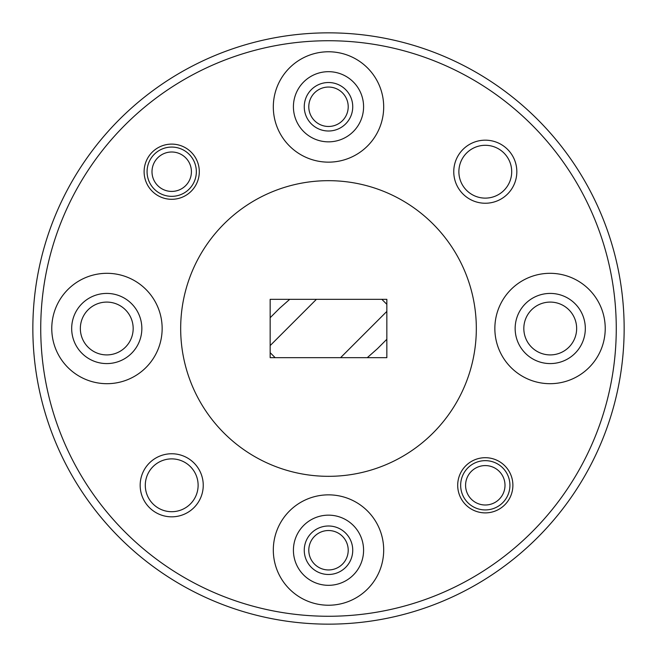 <?xml version="1.0" encoding="UTF-8"?>
<svg xmlns="http://www.w3.org/2000/svg" width="657" height="657" viewBox="0 0 657 657"><rect width="100%" height="100%" fill="white"/><g stroke="black" fill="none" stroke-linecap="round" stroke-linejoin="round"><path stroke-width="0.99" d="M476.325 328.5A147.825 147.825 0 0 1 328.5 476.325A147.825 147.825 0 0 1 180.675 328.5A147.825 147.825 0 0 1 328.5 180.675A147.825 147.825 0 0 1 476.325 328.5M203.243 485.293A31.536 31.536 0 0 0 171.707 453.757A31.536 31.536 0 0 0 140.171 485.293A31.536 31.536 0 0 0 171.707 516.829A31.536 31.536 0 0 0 203.243 485.293M198.118 485.293A26.411 26.411 0 0 0 171.707 458.882A26.411 26.411 0 0 0 145.296 485.293A26.411 26.411 0 0 0 171.707 511.704A26.411 26.411 0 0 0 198.118 485.293M624.15 328.5A295.65 295.65 0 0 1 328.5 624.15A295.65 295.65 0 0 1 32.85 328.5A295.65 295.65 0 0 1 328.5 32.85A295.65 295.65 0 0 1 624.15 328.5M40.734 328.5A287.766 287.766 0 0 0 328.5 616.266A287.766 287.766 0 0 0 616.266 328.5A287.766 287.766 0 0 0 328.5 40.734A287.766 287.766 0 0 0 40.734 328.5M511.704 171.707A26.411 26.411 0 0 0 485.293 145.296A26.411 26.411 0 0 0 458.882 171.707A26.411 26.411 0 0 0 485.293 198.118A26.411 26.411 0 0 0 511.704 171.707M516.829 171.707A31.536 31.536 0 0 0 485.293 140.171A31.536 31.536 0 0 0 453.757 171.707A31.536 31.536 0 0 0 485.293 203.243A31.536 31.536 0 0 0 516.829 171.707M199.301 171.707A27.594 27.594 0 0 0 171.707 144.113A27.594 27.594 0 0 0 144.113 171.707A27.594 27.594 0 0 0 171.707 199.301A27.594 27.594 0 0 0 199.301 171.707M512.887 485.293A27.594 27.594 0 0 0 485.293 457.699A27.594 27.594 0 0 0 457.699 485.293A27.594 27.594 0 0 0 485.293 512.887A27.594 27.594 0 0 0 512.887 485.293M363.584 550.238A35.084 35.084 0 0 0 328.5 515.154A35.084 35.084 0 0 0 293.416 550.238A35.084 35.084 0 0 0 328.5 585.321A35.084 35.084 0 0 0 363.584 550.238M383.688 550.04A55.188 55.188 0 0 0 328.5 494.852A55.188 55.188 0 0 0 273.312 550.04A55.188 55.188 0 0 0 328.5 605.228A55.188 55.188 0 0 0 383.688 550.04M141.846 328.5A35.084 35.084 0 0 0 106.763 293.416A35.084 35.084 0 0 0 71.679 328.5A35.084 35.084 0 0 0 106.763 363.584A35.084 35.084 0 0 0 141.846 328.5M162.148 328.5A55.188 55.188 0 0 0 106.96 273.312A55.188 55.188 0 0 0 51.772 328.5A55.188 55.188 0 0 0 106.96 383.688A55.188 55.188 0 0 0 162.148 328.5M363.584 106.763A35.084 35.084 0 0 0 328.5 71.679A35.084 35.084 0 0 0 293.416 106.763A35.084 35.084 0 0 0 328.5 141.846A35.084 35.084 0 0 0 363.584 106.763M383.688 106.96A55.188 55.188 0 0 0 328.5 51.772A55.188 55.188 0 0 0 273.312 106.96A55.188 55.188 0 0 0 328.5 162.148A55.188 55.188 0 0 0 383.688 106.96M585.321 328.5A35.084 35.084 0 0 0 550.238 293.416A35.084 35.084 0 0 0 515.154 328.5A35.084 35.084 0 0 0 550.238 363.584A35.084 35.084 0 0 0 585.321 328.5M605.228 328.5A55.188 55.188 0 0 0 550.04 273.312A55.188 55.188 0 0 0 494.852 328.5A55.188 55.188 0 0 0 550.04 383.688A55.188 55.188 0 0 0 605.228 328.5M133.174 328.5A26.411 26.411 0 0 0 106.763 302.089A26.411 26.411 0 0 0 80.351 328.5A26.411 26.411 0 0 0 106.763 354.911A26.411 26.411 0 0 0 133.174 328.5M576.649 328.5A26.411 26.411 0 0 0 550.238 302.089A26.411 26.411 0 0 0 523.826 328.5A26.411 26.411 0 0 0 550.238 354.911A26.411 26.411 0 0 0 576.649 328.5M352.743 550.238A24.243 24.243 0 0 0 328.5 525.994A24.243 24.243 0 0 0 304.257 550.238A24.243 24.243 0 0 0 328.5 574.481A24.243 24.243 0 0 0 352.743 550.238M352.743 106.763A24.243 24.243 0 0 0 328.5 82.519A24.243 24.243 0 0 0 304.257 106.763A24.243 24.243 0 0 0 328.5 131.006A24.243 24.243 0 0 0 352.743 106.763M386.842 357.671L386.842 299.329L270.158 299.329L270.158 357.671L386.842 357.671M270.158 345.59L316.419 299.329L270.158 345.59M275.16 357.671L270.158 352.669L275.16 357.671M386.842 311.41L340.581 357.671L386.842 311.41M381.84 299.329L386.842 304.331L381.84 299.329M289.721 299.329L279.619 308.256L270.158 317.717M386.842 339.283L377.381 348.744L367.279 357.671M151.997 171.707A19.71 19.71 0 0 0 171.707 191.417A19.71 19.71 0 0 0 191.417 171.707A19.71 19.71 0 0 0 171.707 151.997A19.71 19.71 0 0 0 151.997 171.707M196.344 171.707A24.638 24.638 0 0 1 171.707 196.344A24.638 24.638 0 0 1 147.069 171.707A24.638 24.638 0 0 1 171.707 147.069A24.638 24.638 0 0 1 196.344 171.707M308.79 106.763A19.71 19.71 0 0 0 328.5 126.473A19.71 19.71 0 0 0 348.21 106.763A19.71 19.71 0 0 0 328.5 87.053A19.71 19.71 0 0 0 308.79 106.763M308.79 550.238A19.71 19.71 0 0 0 328.5 569.947A19.71 19.71 0 0 0 348.21 550.238A19.71 19.71 0 0 0 328.5 530.528A19.71 19.71 0 0 0 308.79 550.238M465.583 485.293A19.71 19.71 0 0 0 485.293 505.003A19.71 19.71 0 0 0 505.003 485.293A19.71 19.71 0 0 0 485.293 465.583A19.71 19.71 0 0 0 465.583 485.293M509.931 485.293A24.638 24.638 0 0 1 485.293 509.931A24.638 24.638 0 0 1 460.656 485.293A24.638 24.638 0 0 1 485.293 460.656A24.638 24.638 0 0 1 509.931 485.293"/></g></svg>
